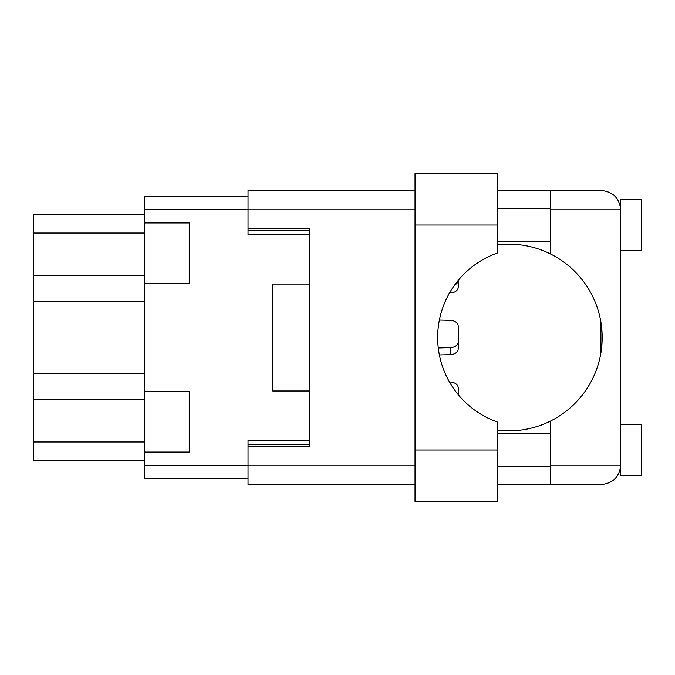 <?xml version="1.0" encoding="UTF-8"?>
<svg xmlns="http://www.w3.org/2000/svg" width="675" height="675" viewBox="0 0 675 675"><rect width="100%" height="100%" fill="white"/><g stroke="black" fill="none" stroke-linecap="round" stroke-linejoin="round"><path stroke-width="1.01" d="M144.391 222.953L144.391 283.416L189.228 283.416L189.228 222.953L144.391 222.953L144.391 196.425L248.037 196.425M144.391 391.584L144.391 452.048L189.228 452.048L189.228 391.584L144.391 391.584L144.391 283.416M144.391 460.477L33.75 460.477L33.75 214.523L144.391 214.523M144.391 452.048L144.391 478.575L248.037 478.575M309.741 440.328L248.037 440.328L248.037 465.21L415.032 465.21M309.741 284.032L272.717 284.032L272.717 390.968L309.741 390.968M415.032 209.79L248.037 209.79L248.037 234.672L309.741 234.672M458.215 387.855L458.215 394.639L458.215 387.855A8.227 5.813 180 0 0 450.284 382.042L449.483 382.016M439.366 320.068L450.284 320.347A8.227 5.813 180 0 1 458.215 326.16L458.215 341.862A8.227 5.813 180 0 1 450.284 347.676L438.269 347.979M458.215 326.16L458.215 348.84A8.227 5.813 180 0 1 450.284 354.653L439.366 354.932M454.663 284.951A8.227 5.813 180 0 0 458.215 280.361L458.215 287.145A8.227 5.813 180 0 1 450.284 292.958L449.483 292.984M497.289 225.011L497.289 253.015A89.665 89.665 0 0 0 497.289 421.985L497.289 501.407L415.032 501.407L415.032 173.593L497.289 173.593L497.289 225.011L415.032 225.011M620.688 424.288L641.25 424.288L641.25 475.698L620.688 475.698L620.688 465.21C619.456 476.871 613.01 483.317 601.349 484.54L550.766 484.54L550.766 465.21L620.688 465.21L620.688 199.302L641.25 199.302L641.25 250.712L620.688 250.712M620.688 208.558L620.283 205.883L620.688 209.79L550.766 209.79L550.766 254.087A93.369 93.369 0 0 0 497.289 244.848M620.688 465.21L620.688 466.442M497.289 430.152A93.369 93.369 0 0 0 550.766 420.913L550.766 465.21M497.289 466.442L550.766 466.442M497.289 433.544L550.766 433.544M497.289 241.456L550.766 241.456M497.289 208.558L550.766 208.558M550.766 209.79L550.766 190.46L601.349 190.46C613.01 191.683 619.456 198.129 620.688 209.79M248.037 209.79L248.037 190.46L415.032 190.46M415.032 484.54L248.037 484.54L248.037 465.21M248.037 228.302L309.741 228.302L309.741 446.698L248.037 446.698M550.766 484.54L497.289 484.54M497.289 190.46L550.766 190.46M600.944 352.628L600.944 322.372M550.766 420.913A93.369 93.369 0 0 0 550.766 254.087M144.391 373.807L33.75 373.807M144.391 209.588L248.037 209.588M144.391 465.413L248.037 465.413M248.037 444.437L309.741 444.437M248.037 230.563L309.741 230.563M144.391 233.027L33.75 233.027M144.391 275.459L33.75 275.459M144.391 301.193L33.75 301.193M144.391 399.541L33.75 399.541M144.391 441.973L33.75 441.973M450.284 354.653L450.284 347.676M450.284 292.958L450.284 291.617M497.289 449.989L415.032 449.989"/></g></svg>
